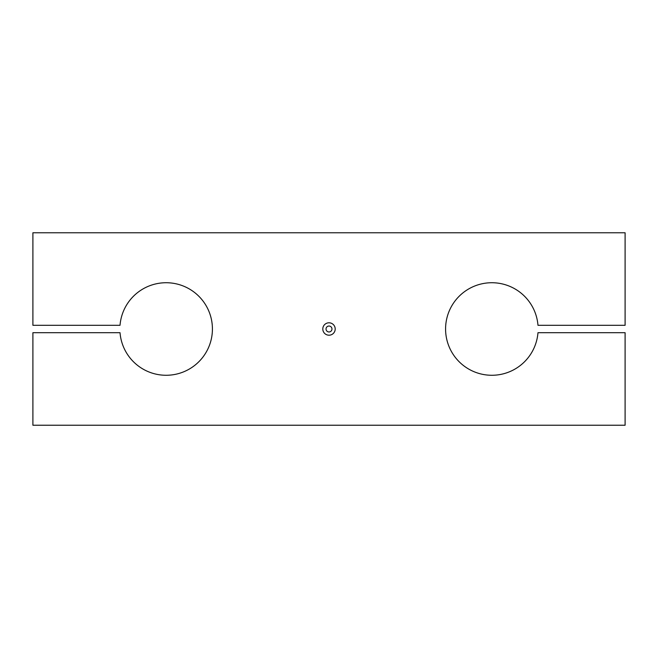 <?xml version="1.0" encoding="UTF-8"?>
<svg xmlns="http://www.w3.org/2000/svg" width="658" height="658" viewBox="0 0 658 658"><rect width="100%" height="100%" fill="white"/><g stroke="black" fill="none" stroke-linecap="round" stroke-linejoin="round"><path stroke-width="0.99" d="M32.9 332.701L32.9 425.233L625.1 425.233L625.1 332.701L537.973 332.701A46.266 46.266 0 0 1 467.657 368.439A46.266 46.266 0 0 1 467.657 289.561A46.266 46.266 0 0 1 537.973 325.299L625.1 325.299L625.1 232.768L32.9 232.768L32.9 325.299L120.027 325.299A46.266 46.266 0 0 1 190.343 289.561A46.266 46.266 0 0 1 190.343 368.439A46.266 46.266 0 0 1 120.027 332.701L32.9 332.701M335.202 329A6.202 6.202 0 0 0 325.899 323.629A6.202 6.202 0 0 0 325.899 334.371A6.202 6.202 0 0 0 335.202 329M331.961 329A2.961 2.961 0 0 0 327.519 326.434A2.961 2.961 0 0 0 327.519 331.566A2.961 2.961 0 0 0 331.961 329"/></g></svg>
